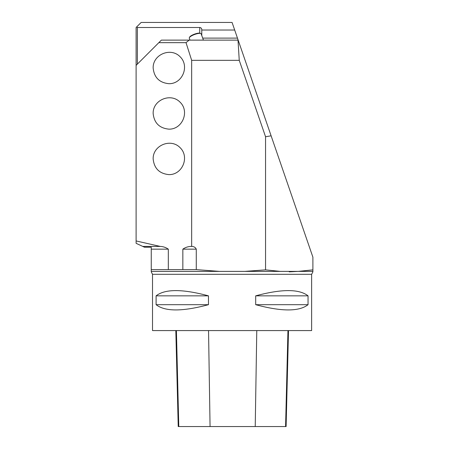 <?xml version="1.0" encoding="UTF-8"?>
<svg xmlns="http://www.w3.org/2000/svg" width="449" height="449" viewBox="0 0 449 449"><rect width="100%" height="100%" fill="white"/><g stroke="black" fill="none" stroke-linecap="round" stroke-linejoin="round"><path stroke-width="0.67" d="M196.269 269.613L196.269 249.161C195.506 247.528 194.131 246.613 192.144 246.417L190.948 246.417C187.991 246.535 185.291 247.45 182.85 249.161L182.85 269.613L151.257 269.613L151.257 271.381L219.432 271.381L196.269 269.613L182.85 269.613M168.319 269.613L168.319 249.161C165.872 247.444 163.172 246.529 160.22 246.417L136.103 240.939L136.103 243.313L144.511 247.231L151.257 247.231L151.257 269.613M158.834 42.655L161.359 40.129L189.141 40.129L186.021 42.655L158.834 42.655L136.103 65.386L136.103 240.939M168.936 83.694C159.367 82.739 154.108 77.481 153.148 67.911C152.845 54.447 170.794 47.016 180.1 56.748C189.832 66.054 182.401 84.002 168.936 83.694M168.936 129.155C159.367 128.201 154.108 122.942 153.148 113.373C152.845 99.908 170.794 92.477 180.1 102.209C189.832 111.515 182.401 129.464 168.936 129.155M168.936 174.616C159.367 173.662 154.108 168.403 153.148 158.834C152.845 145.369 170.794 137.938 180.1 147.67C189.832 156.976 182.401 174.925 168.936 174.616M189.141 40.129L238.166 40.129L234.687 30.027L201.769 30.027L201.769 29.522C201.646 28.298 200.972 27.625 199.749 27.501L137.366 27.501L137.366 64.123M238.166 40.129L271.112 135.811L265.555 136.743L239.244 60.334L191.667 60.334L191.667 246.316M265.555 136.743L265.555 269.86L244.722 271.381L219.432 271.381M186.021 42.655L191.667 60.334M238.015 40.129L239.244 60.334M311.634 274.305L152.52 274.305L152.52 330.576L311.634 330.576L311.634 274.305L312.897 271.847M289.229 271.847L298.17 271.381L280.283 271.381L265.555 269.86M312.897 271.381L312.897 269.86L298.17 271.381L312.897 271.381M271.112 135.811L312.897 257.17L312.897 269.86M137.366 27.501L136.732 26.867L141.154 22.45L232.077 22.45L234.687 30.027M136.103 65.386L136.103 27.501L136.732 26.873M308.048 295.846L308.048 304.686C299.152 311.673 281.697 311.673 255.689 304.686L255.689 295.846C281.697 288.864 299.152 288.864 308.048 295.846L255.689 295.846M208.465 295.846L208.465 304.686C182.457 311.673 165.002 311.673 156.106 304.686L156.106 295.846C165.002 288.864 182.457 288.864 208.465 295.846L156.106 295.846M201.769 35.544L201.769 30.027M175.817 330.576L178.231 426.55L286.108 426.55L288.516 330.576M156.106 304.686L208.465 304.686M255.689 304.686L308.048 304.686M189.349 37.671L189.652 37.082A5.809 1.504 -20 0 1 194.535 34.13A5.809 1.504 -20 0 1 200.17 33.254L200.782 33.512A6.314 1.633 160 0 0 194.658 34.466A6.314 1.633 160 0 0 189.349 37.671A6.314 1.633 160 0 0 189.265 38.109A6.314 1.633 160 0 0 189.282 38.165L190 40.129M203.436 40.129L201.152 33.843A6.314 1.633 160 0 0 200.782 33.512M192.144 246.417L190.948 246.417M160.22 246.417L142.973 246.417M168.319 249.161L151.257 249.161M196.269 249.161L182.85 249.161M280.283 271.381L244.722 271.381M199.749 33.142L199.749 27.501M237.47 38.109L202.701 38.109M178.786 426.55L176.412 330.576M210.065 426.55L208.544 330.576M255.228 426.55L256.777 330.576M285.575 426.55L287.949 330.576M152.52 274.305L151.257 271.847"/></g></svg>
